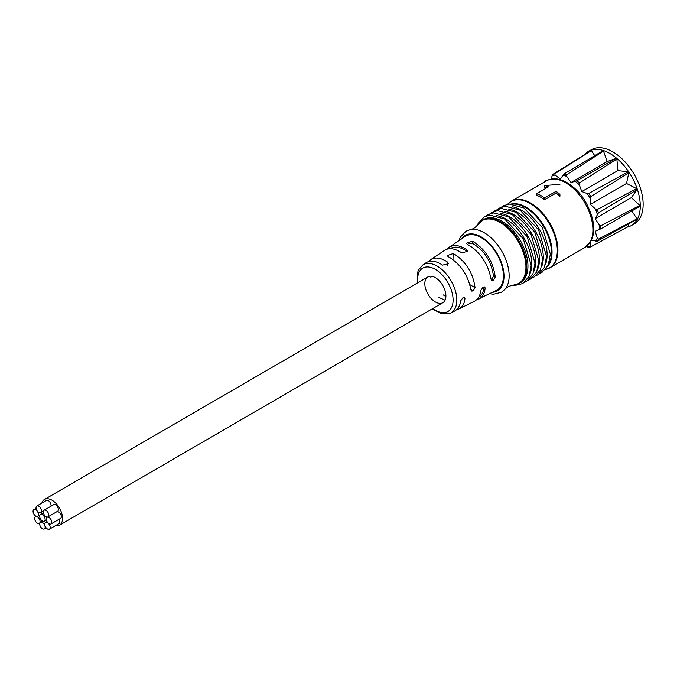 <?xml version="1.0" encoding="UTF-8"?>
<svg xmlns="http://www.w3.org/2000/svg" width="677" height="677" viewBox="0 0 677 677"><rect width="100%" height="100%" fill="white"/><g stroke="black" fill="none" stroke-linecap="round" stroke-linejoin="round"><path stroke-width="1.02" d="M586.409 246.53L588.787 247.469A40.942 23.577 -120.1 0 0 590.674 246.843A40.942 23.577 -120.1 0 0 590.86 246.758L590.217 245.946L590.352 242.214M628.146 224.18L628.874 226.245L590.86 246.758M591.427 240.25L597.266 241.207A40.942 23.577 -120.1 0 0 598.409 239.116L597.292 238.135L595.193 231.322L600.685 228.894A40.942 23.577 -120.1 0 0 600.685 225.83L599.179 224.95L595.185 218.637L598.383 212.959A40.942 23.577 -120.1 0 0 597.224 209.531L595.498 209.007L590.395 204.446L590.158 198.226L590.801 196.558A40.942 23.577 -120.1 0 0 588.728 193.453L586.976 193.461L581.78 191.557L579.275 184.736L579.453 182.951A40.942 23.577 -120.1 0 0 576.872 180.767L571.041 182.519L566.767 176.452L566.581 174.818A40.942 23.577 -120.1 0 0 564 173.997L560.311 179.134L555.115 175.021L554.742 173.777A40.942 23.577 -120.1 0 0 552.669 174.488L551.933 176.105L551.831 178.973M597.266 241.207L636.676 219.466A42.397 24.406 59.9 0 0 637.032 218.823L598.409 239.116M590.674 246.843L588.787 247.469M600.685 228.894L639.807 206.35A42.397 24.406 59.9 0 0 639.807 205.41L600.685 225.83M598.383 212.959L636.998 189.704A42.397 24.406 59.9 0 0 636.642 188.646L597.224 209.531M590.801 196.558L628.806 172.821A42.397 24.406 59.9 0 0 628.171 171.865L588.728 193.453M579.453 182.951L616.865 159.053A42.397 24.406 59.9 0 0 616.062 158.376L576.872 180.767M566.581 174.818L603.52 151.115A42.397 24.406 59.9 0 0 602.725 150.869L564 173.997M554.742 173.777L591.436 150.599A42.397 24.406 59.9 0 0 590.793 150.81L552.669 174.488M546.618 180.717L546.271 180.04L546.618 180.717M627.266 227.117A42.829 24.66 -120.1 0 0 631.489 225.483A42.829 24.66 -120.1 0 0 631.319 176.054A42.829 24.66 -120.1 0 0 588.491 151.394A42.829 24.66 -120.1 0 0 584.649 154.627M631.489 225.483L634.366 223.816A42.829 24.66 -120.1 0 0 634.197 174.387A42.829 24.66 -120.1 0 0 591.359 149.727L588.491 151.394M594.694 155.659L591.436 150.599M616.062 158.376L607.176 161.549L571.041 182.519M607.176 161.549L603.52 151.115M628.171 171.865L617.915 170.579L581.78 191.557M617.915 170.579L616.865 159.053M636.642 188.646L626.53 183.475L590.395 204.446M626.53 183.475L628.806 172.821M639.807 205.41L631.319 197.667L595.185 218.637M631.319 197.667L636.998 189.704M637.032 218.823L631.328 210.352M424.817 283.697A14.911 8.581 59.9 0 1 427.881 276.901A14.911 8.581 59.9 0 1 442.783 285.491A14.911 8.581 59.9 0 1 442.851 302.695A14.911 8.581 59.9 0 1 431.351 298.701A14.911 8.581 59.9 0 1 424.817 283.697M445.889 296.577L443.317 294.918M445.06 300.182L438.941 297.457M430.792 277.748L431.266 276.233M493.228 280.49L491.79 280.54L491.079 279.313C488.422 264.699 481.152 253.41 469.279 245.446A30.27 16.967 -121.4 0 0 467.358 244.431L466.343 243.255L472.318 241.249A30.558 18.059 61.2 0 1 474.238 242.256C486.213 250.363 493.22 261.991 495.251 277.138L493.364 280.413L491.646 279.567L493.541 276.148L495.251 277.138M417.218 283.088L417.684 272.222L418.555 269.954L422.71 265.037A27.791 16.003 59.9 0 1 437.147 266.103A27.791 16.003 59.9 0 1 455.452 291.034A27.791 16.003 59.9 0 1 450.586 313.07L454.275 311.242C457.83 309.397 459.996 305.886 460.758 300.723L463.06 297.525L464.447 297.448L464.938 298.549C464.43 303.651 462.467 307.096 459.048 308.881L456.535 309.702M422.71 265.037L426.146 262.718C430.013 260.298 434.82 260.696 440.566 263.903A28.062 15.732 -121.4 0 1 442.487 265.122L448.36 263.768L447.362 261.982A28.358 16.756 61.2 0 0 445.449 260.763C439.618 257.522 434.642 257.192 430.513 259.79L444.535 250.355C448.606 247.807 453.658 248.222 459.708 251.599A29.534 16.553 -121.4 0 1 461.629 252.809L467.57 251.421L466.555 249.635A29.83 17.619 61.2 0 0 464.642 248.425C458.507 245.015 453.277 244.668 448.936 247.393L465.133 236.493A31.176 17.949 -120.1 0 1 481.339 237.695A31.176 17.949 -120.1 0 1 501.869 265.663A31.176 17.949 -120.1 0 1 496.41 290.382L476.413 299.877M428.456 261.61L430.513 259.79M448.225 256.744L447.218 255.593L453.125 253.587A29.094 17.187 61.2 0 1 455.046 254.594C466.394 262.27 473.062 273.288 475.042 287.657L473.164 290.941L471.581 291.059L470.862 289.832C468.289 275.979 461.384 265.282 450.137 257.751A28.798 16.138 -121.4 0 0 448.225 256.744M450.01 248.696L450.332 248.51C454.927 246.073 460.326 246.919 466.521 251.049L466.555 249.635M446.854 249.221L448.936 247.393M459.048 308.881L474.137 301.409C477.911 299.446 480.188 295.705 480.975 290.196L483.133 287.073L484.656 286.921L485.155 288.021C484.647 293.463 482.574 297.135 478.944 299.031M485.155 288.021L483.97 287.336C483.488 292.1 481.711 295.417 478.639 297.279L478.571 297.313M472.318 241.249L472.275 243.271L468.239 243.339M472.275 243.271C484.173 250.135 491.257 261.102 493.541 276.148M544.587 197.98L544.587 199.766A38.496 22.163 -120.1 0 0 536.92 195.331L536.92 193.546A40.662 23.416 59.9 0 1 544.587 197.98L556.088 191.312L556.088 193.089L544.587 199.766M556.088 191.312A40.662 23.416 59.9 0 1 559.921 194.434L559.921 196.271A38.496 22.163 -120.1 0 0 556.088 193.089M559.921 196.271L559.921 194.434M546.551 187.952A38.496 22.163 -120.1 0 0 544.587 187.394L544.587 185.557A40.662 23.416 59.9 0 1 548.421 186.869L536.92 193.546M544.587 185.557L559.921 184.339M545.484 264.436A36.6 21.072 -120.1 0 0 547.118 254.933A36.6 21.072 -120.1 0 0 511.998 206.756M541.651 266.662A36.6 21.072 -120.1 0 0 543.284 257.158A36.6 21.072 -120.1 0 0 508.165 208.981M537.817 268.887A36.6 21.072 -120.1 0 0 539.451 259.384A36.6 21.072 -120.1 0 0 504.331 211.207M533.984 271.113A36.6 21.072 -120.1 0 0 535.617 261.61A36.6 21.072 -120.1 0 0 500.498 213.433M530.15 273.339A36.6 21.072 -120.1 0 0 531.784 263.835A36.6 21.072 -120.1 0 0 496.664 215.658M519.284 283.401L520.444 282.732A36.6 21.072 -120.1 0 0 527.95 266.061A36.6 21.072 -120.1 0 0 511.905 229.224A36.6 21.072 -120.1 0 0 483.7 219.424L477.564 224.916A36.406 20.962 -120.1 0 1 500.168 222.496A36.406 20.962 -120.1 0 1 525.124 259.215A36.406 20.962 -120.1 0 1 512.633 285.339L519.284 283.401A36.6 21.072 -120.1 0 0 519.141 241.173A36.6 21.072 -120.1 0 0 482.54 220.101M37.65 511.541A3.85 2.217 -120.1 0 0 40.688 512.641A3.85 2.217 -120.1 0 0 41.475 510.89A3.85 2.217 -120.1 0 0 39.791 507.014A3.85 2.217 -120.1 0 0 36.82 505.99A3.85 2.217 -120.1 0 0 37.65 511.541M36.939 516.492A3.85 2.217 -120.1 0 0 37.717 516.314A3.85 2.217 -120.1 0 0 38.504 514.554A3.85 2.217 -120.1 0 0 36.82 510.678A3.85 2.217 -120.1 0 0 33.85 509.654A3.85 2.217 -120.1 0 0 33.554 513.496A3.85 2.217 -120.1 0 0 36.939 516.492M39.985 522.399A3.85 2.217 -120.1 0 0 40.087 521.595A3.85 2.217 -120.1 0 0 38.403 517.719A3.85 2.217 -120.1 0 0 35.432 516.695A3.85 2.217 -120.1 0 0 35.449 521.129A3.85 2.217 -120.1 0 0 39.3 523.346A3.85 2.217 -120.1 0 0 39.985 522.399M44.699 525.208A3.85 2.217 -120.1 0 0 40.485 522.263A3.85 2.217 -120.1 0 0 40.502 526.706A3.85 2.217 -120.1 0 0 44.343 528.923A3.85 2.217 -120.1 0 0 45.139 527.171A3.85 2.217 -120.1 0 0 44.699 525.208M47.83 522.974A3.85 2.217 -120.1 0 0 45.528 522.534A3.85 2.217 -120.1 0 0 45.545 526.977A3.85 2.217 -120.1 0 0 49.387 529.194A3.85 2.217 -120.1 0 0 50.183 527.442A3.85 2.217 -120.1 0 0 47.83 522.974M47.238 517.245A3.85 2.217 -120.1 0 0 47.094 517.321A3.85 2.217 -120.1 0 0 47.111 521.755A3.85 2.217 -120.1 0 0 50.961 523.973A3.85 2.217 -120.1 0 0 51.748 522.221A3.85 2.217 -120.1 0 0 50.149 518.447A3.85 2.217 -120.1 0 0 47.238 517.245M43.32 511.956A3.85 2.217 -120.1 0 0 45.004 515.832A3.85 2.217 -120.1 0 0 47.974 516.864A3.85 2.217 -120.1 0 0 48.761 515.104A3.85 2.217 -120.1 0 0 47.077 511.237A3.85 2.217 -120.1 0 0 44.107 510.204A3.85 2.217 -120.1 0 0 43.32 511.956M39.681 516.314A3.85 2.217 -120.1 0 0 41.373 520.181A3.85 2.217 -120.1 0 0 44.335 521.214A3.85 2.217 -120.1 0 0 45.131 519.462A3.85 2.217 -120.1 0 0 43.438 515.586A3.85 2.217 -120.1 0 0 40.476 514.554A3.85 2.217 -120.1 0 0 39.681 516.314M50.919 506.244A3.85 2.217 -120.1 0 0 51.063 505.33A3.85 2.217 -120.1 0 0 49.379 501.454A3.85 2.217 -120.1 0 0 46.408 500.421L36.82 505.99M49.387 529.194L58.975 523.626A3.85 2.217 -120.1 0 0 59.762 521.874A3.85 2.217 -120.1 0 0 59.017 519.293M50.961 523.973L60.541 518.413A3.85 2.217 -120.1 0 0 61.336 516.661A3.85 2.217 -120.1 0 0 59.838 512.997A3.85 2.217 -120.1 0 0 56.995 511.626M47.974 516.864L57.553 511.296A3.85 2.217 -120.1 0 0 58.349 509.544A3.85 2.217 -120.1 0 0 56.656 505.668A3.85 2.217 -120.1 0 0 53.695 504.636L44.107 510.204M55.286 525.767A14.911 8.581 -120.1 0 0 59.474 525.217A14.911 8.581 -120.1 0 0 59.415 508.012A14.911 8.581 -120.1 0 0 44.504 499.431A14.911 8.581 -120.1 0 0 41.864 503.062M587.044 247.029A39.85 22.942 -120.1 0 0 590.217 245.946M595.532 241.334A39.85 22.942 -120.1 0 0 597.292 238.135M599.187 229.638A39.85 22.942 -120.1 0 0 599.179 224.95M597.266 214.254A39.85 22.942 -120.1 0 0 595.498 209.007M590.158 198.226A39.85 22.942 -120.1 0 0 586.976 193.461M579.275 184.736A39.85 22.942 -120.1 0 0 575.306 181.402M566.767 176.452A39.85 22.942 -120.1 0 0 562.799 175.199M555.115 175.021A39.85 22.942 -120.1 0 0 551.933 176.105M493.364 280.413L491.773 279.491M464.938 298.549L463.127 297.491M417.836 282.732A25.083 14.445 59.9 0 1 435.336 269.361A25.083 14.445 59.9 0 1 453.099 300.063A25.083 14.445 59.9 0 1 435.387 310.235A25.083 14.445 59.9 0 1 432.806 308.526M447.285 265.443L447.362 261.982M453.125 253.587L452.998 259.63M470.853 289.756L473.02 291.008M473.164 290.941L470.828 289.595M475.042 287.657L469.813 284.628M546.381 180.844A38.496 22.163 59.9 0 1 584.877 203.015A38.496 22.163 59.9 0 1 585.03 247.435L590.894 241.3L592.265 238.202C594.186 232.465 594.203 225.788 592.341 218.189C586.443 198.386 577.1 189.111 567.148 182.705C559.414 178.246 552.491 177.619 546.381 180.844L511.389 201.162A38.496 22.163 59.9 0 1 549.885 223.325A38.496 22.163 59.9 0 1 550.037 267.745A38.496 22.163 59.9 0 1 547.718 268.803M509.324 202.651A38.496 22.163 59.9 0 1 511.389 201.162L507.395 204.556M507.674 204.217A38.386 22.104 59.9 0 1 549.292 223.672A38.386 22.104 59.9 0 1 545.544 269.454M547.761 266.163A36.702 21.131 -120.1 0 0 544.376 226.524A36.702 21.131 -120.1 0 0 511.634 203.921M548.539 264.495A36.6 21.072 -120.1 0 0 551.442 252.419A36.6 21.072 -120.1 0 0 513.462 204.073M512.633 285.339C509.214 285.931 506.675 287.234 505.025 289.248A35.17 20.251 -120.1 0 0 501.801 251.235A35.17 20.251 -120.1 0 0 470.397 229.588C472.961 229.148 475.356 227.59 477.564 224.916M461.604 238.871A32.039 18.448 59.9 0 1 497.324 253.833A32.039 18.448 59.9 0 1 492.602 292.269M546.111 180.217L545.4 181.419M450.586 313.07L441.717 313.84L432.188 308.881M545.112 269.531L550.037 267.745L585.03 247.435M539.899 273.423L541.972 272.425L548.218 265.223L550.359 254.154L542.463 227.675L523.863 207.924L509.036 204.005L503.341 205.833L501.429 207.145M536.066 275.649L538.139 274.65L544.384 267.449L546.525 256.38L538.63 229.901L520.029 210.149L505.203 206.231L499.499 208.059L497.595 209.371M532.232 277.875L534.305 276.876L540.551 269.674L542.683 258.597L534.796 232.126L516.196 212.375L501.369 208.457L495.666 210.285L493.761 211.596M528.398 280.1L530.472 279.102L536.717 271.9L538.85 260.823L530.963 234.352L512.362 214.601L497.536 210.682L491.832 212.51L489.928 213.822M524.565 282.326L526.638 281.327L532.884 274.126L535.016 263.048L527.129 236.578L508.529 216.826L493.702 212.908L487.999 214.736L486.094 216.048M512.286 285.364L514.376 285.559L522.805 283.553L529.05 276.351L531.183 265.274L523.296 238.803L504.695 219.052L489.869 215.134L484.165 216.962L478.267 223.232L477.361 225.204M505.025 289.248L501.437 292.252L493.525 294.224L489.632 293.742M470.397 229.588L466.004 231.204L460.368 237.094L458.862 240.716M40.688 512.641L43.463 511.033M37.717 516.314L40.045 514.96M33.85 509.654L36.084 508.359M39.3 523.346L39.867 523.025M35.432 516.695L36.126 516.289M44.343 528.923L46.163 527.865M40.485 522.263L42.516 521.078M45.528 522.534L47.051 521.654M47.094 517.321L47.652 516.991M44.335 521.214L46.417 520.012M40.476 514.554L43.421 512.844M427.881 276.901L44.504 499.431M442.851 302.695L59.474 525.217"/></g></svg>
